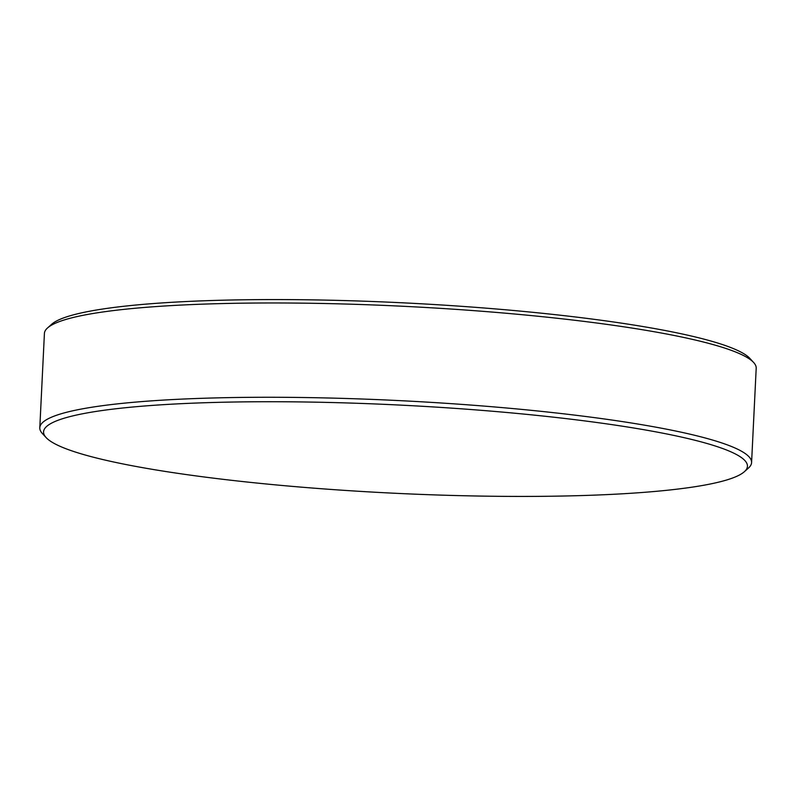 <?xml version="1.0" encoding="UTF-8"?>
<svg xmlns="http://www.w3.org/2000/svg" width="796" height="796" viewBox="0 0 796 796"><rect width="100%" height="100%" fill="white"/><g stroke="black" fill="none" stroke-linecap="round" stroke-linejoin="round"><path stroke-width="1.19" d="M46.118 437.581L42.377 433.522A356.319 44.656 2.8 0 1 39.8 427.741L44.417 333.444A356.319 44.656 2.8 0 1 47.541 327.952L51.66 324.27A352.349 44.158 2.8 0 1 220.562 300.261A352.349 44.158 2.8 0 1 749.882 358.419L753.623 362.478A356.319 44.656 2.8 0 1 756.2 368.259L751.583 462.556A356.319 44.656 2.8 0 1 748.459 468.048L744.34 471.73A352.349 44.158 2.8 0 1 575.438 495.739A352.349 44.158 2.8 0 1 46.118 437.581A352.349 44.158 2.8 0 1 215.567 402.418A352.349 44.158 2.8 0 1 589.388 421.512A352.349 44.158 2.8 0 1 744.34 471.73M47.541 327.952A356.319 44.656 2.8 0 1 218.343 303.664A356.319 44.656 2.8 0 1 753.623 362.478M39.8 427.741A356.319 44.656 2.8 0 1 213.726 397.96A356.319 44.656 2.8 0 1 572.573 414.865A356.319 44.656 2.8 0 1 751.583 462.556"/></g></svg>
